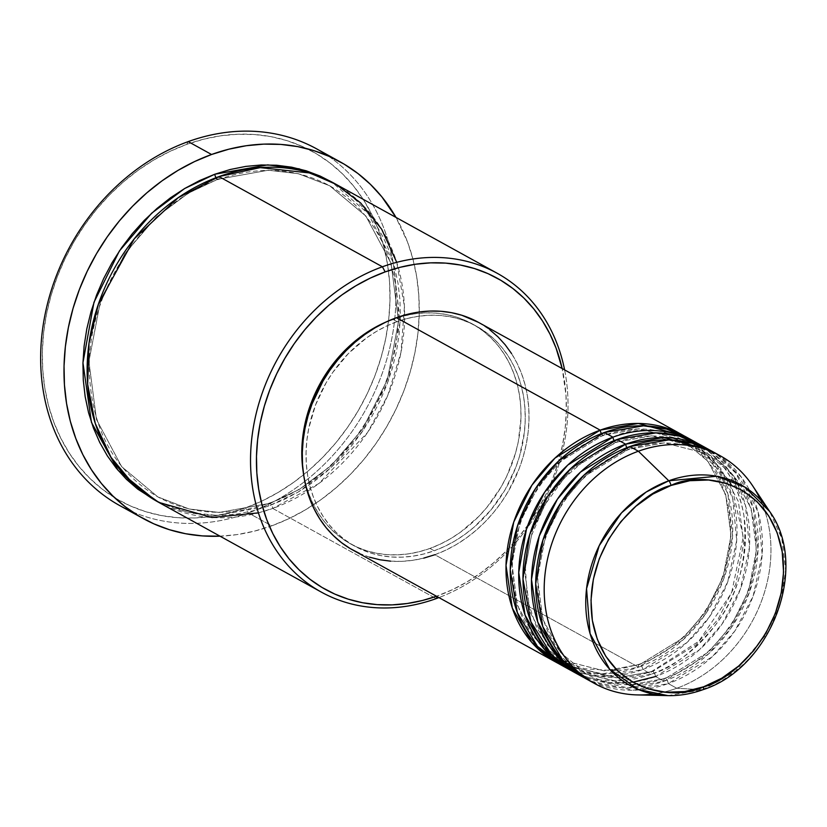 <?xml version="1.0" encoding="UTF-8"?>
<svg xmlns="http://www.w3.org/2000/svg" width="827" height="827" viewBox="0 0 827 827"><rect width="100%" height="100%" fill="white"/><g stroke="black" fill="none" stroke-linecap="round" stroke-linejoin="round"><path stroke-width="0.62" stroke-dasharray="4.13 3.1" d="M667.927 695.621L702.63 689.749L676.765 688.25L702.63 689.749L735.482 671.131L768.976 631.094L780.791 602.366L785.65 570.227L781.804 538.522L769.606 511.406A114.643 95.043 -61.1 0 1 702.63 689.749M602.945 435.26A4.331 1.757 70.1 0 1 601.436 433.606A4.331 1.757 -109.9 0 0 602.945 435.26L638.826 428.799L682.244 439.768L638.826 428.799L602.945 435.26A4.331 1.757 -109.9 0 0 603.803 435.374A4.331 1.757 70.1 0 1 602.945 435.26L559.703 461.869L537.519 487.63L519.894 522.664L511.975 564.014L517.309 605.075L535.141 638.465L560.758 659.884L535.141 638.465L517.309 605.075L511.975 564.014L519.894 522.664L537.519 487.63L559.703 461.869L602.945 435.26M352.809 550.058A130.046 107.81 118.9 0 0 434.847 554.731L638.568 667.172A130.046 107.81 -61.1 0 0 730.034 556.364A130.046 107.81 -61.1 0 0 684.322 436.005L710.217 458.851L727.832 493.719L732.577 536.02L723.956 578.238L705.648 613.872L682.864 640.046L638.568 667.172A4.331 1.757 70.1 0 1 639.199 664.277A4.331 1.757 70.1 0 1 640.057 664.391L683.298 637.782L705.472 612.021L723.098 576.988L731.016 535.648L725.682 494.577L707.85 461.187L682.244 439.768L707.85 461.187L725.682 494.577L731.016 535.648L723.098 576.988L705.472 612.021L683.298 637.782L640.057 664.391A4.331 1.757 70.1 0 1 642.817 669.508L686.668 642.786L709.297 617.076L727.657 582.053L736.702 540.382L732.701 498.278L715.913 463.12L690.638 439.602M604.423 432.48A4.331 1.757 70.1 0 1 603.803 435.374A4.331 1.757 -109.9 0 0 604.423 432.48M615.67 442.29A4.331 1.757 70.1 0 1 614.172 440.636A4.331 1.757 -109.9 0 0 615.67 442.29L651.562 435.829L694.969 446.797L651.562 435.829L615.67 442.29A4.331 1.757 -109.9 0 0 616.528 442.404A4.331 1.757 70.1 0 1 615.67 442.29L572.429 468.899L550.244 494.66L532.619 529.693L524.711 571.033L530.045 612.104L547.877 645.494L573.483 666.913L547.877 645.494L530.045 612.104L524.711 571.033L532.619 529.693L550.244 494.66L572.429 468.899L615.67 442.29M612.91 437.173C644.833 420.592 728.132 428.138 743.866 515.304C748.084 558.907 738.304 595.895 714.518 626.266C692.054 652.782 670.986 668.764 651.304 674.201A4.331 1.757 70.1 0 1 651.924 671.307A4.331 1.757 70.1 0 1 652.782 671.421L696.024 644.812L718.208 619.051L735.834 584.017L743.752 542.667L738.418 501.607L720.586 468.216L694.969 446.797L720.586 468.216L738.418 501.607L743.752 542.667L735.834 584.017L718.208 619.051L696.024 644.812L652.782 671.421A4.331 1.757 70.1 0 1 655.542 676.538L699.404 649.815L722.033 624.106L740.392 589.082L749.438 547.412L745.437 505.307L728.649 470.149L703.374 446.632M617.159 439.509A4.331 1.757 70.1 0 1 616.528 442.404A4.331 1.757 -109.9 0 0 617.159 439.509M628.406 449.319A4.331 1.757 70.1 0 1 626.907 447.665A4.331 1.757 -109.9 0 0 628.406 449.319L664.298 442.848L707.705 453.827L664.298 442.848L628.406 449.319A4.331 1.757 -109.9 0 0 629.264 449.433A4.331 1.757 70.1 0 1 628.406 449.319L585.165 475.918L562.98 501.689L545.355 536.723L537.447 578.063L542.77 619.134L560.603 652.513L586.219 673.943L560.603 652.513L542.77 619.134L537.447 578.063L545.355 536.723L562.98 501.689L585.165 475.918L628.406 449.319M573.514 671.875A130.046 107.81 118.9 0 0 655.542 676.538L664.04 681.231A130.046 107.81 -61.1 0 0 755.506 570.423A130.046 107.81 -61.1 0 0 709.783 450.064L735.679 472.91L753.294 507.768L758.049 550.079L749.417 592.297L731.12 627.931L708.326 654.105L664.04 681.231A4.331 1.757 70.1 0 1 664.66 678.326A4.331 1.757 70.1 0 1 665.518 678.45L708.76 651.841L730.944 626.08L748.569 591.036L756.478 549.697L751.154 508.626L733.322 475.246L707.705 453.827L733.322 475.246L751.154 508.626L756.478 549.697L748.569 591.036L730.944 626.08L708.76 651.841L665.518 678.45A4.331 1.757 70.1 0 1 668.278 683.567L712.14 656.845L734.769 631.125L753.128 596.112L762.174 554.441L758.173 512.337L741.385 477.179L716.099 453.661M629.885 446.539A4.331 1.757 70.1 0 1 629.264 449.433A4.331 1.757 -109.9 0 0 629.885 446.539M437.204 596.649L437.638 595.843A177.722 147.34 -61.1 0 1 436.491 596.246L452.483 589.651L466.924 581.96L480.838 572.853L494.091 562.391L506.537 550.699L518.064 537.891L528.577 524.07L537.953 509.38L546.109 493.967L552.974 477.975L558.463 461.559L562.546 444.874L565.172 428.086L566.319 411.35L565.968 394.83L562.164 368.542A177.722 147.34 -61.1 0 1 437.638 595.843L437.204 596.649M119.843 505.648A203.731 168.904 118.9 0 0 248.358 512.957L245.598 507.83A199.4 165.307 118.9 0 0 387.522 264.206A199.4 165.307 118.9 0 0 186.737 144.384L203.669 139.194L220.726 135.804L237.742 134.243L254.551 134.532L270.987 136.662L286.897 140.621L302.124 146.358L316.524 153.832L329.952 162.971L342.295 173.68L353.408 185.848L363.218 199.369L371.602 214.121L378.487 229.937L383.811 246.684L387.522 264.206L389.579 282.317L389.972 300.842L388.69 319.615L385.744 338.46L381.164 357.181L374.993 375.592L367.302 393.538L358.143 410.833L347.619 427.311L335.834 442.817L322.902 457.197L308.936 470.315L294.071 482.038L278.461 492.261L262.252 500.893L245.598 507.83L228.655 513.029L211.598 516.42L194.583 517.981L177.784 517.692L161.348 515.562L145.438 511.603L130.211 505.855L115.811 498.381L102.372 489.253L90.04 478.544L78.916 466.376L69.117 452.845L60.733 438.103L53.838 422.277L48.514 405.53L44.803 388.018L42.746 369.907L42.363 351.372L43.645 332.599L46.591 313.764L51.171 295.043L57.332 276.621L65.033 258.686L74.182 241.391L84.705 224.913L96.49 209.407L109.433 195.027L123.399 181.909L138.254 170.186L153.863 159.952L170.073 151.331L186.737 144.384L188.215 141.603L186.737 144.384A199.4 165.307 118.9 0 0 44.803 388.018A199.4 165.307 118.9 0 0 245.598 507.83L248.358 512.957A203.731 168.904 -61.1 0 1 131.813 511.531M157.905 501.896A182.054 150.927 118.9 0 0 272.745 508.429A4.331 1.757 -109.9 0 0 269.984 503.312A4.331 1.757 -109.9 0 0 269.126 503.188A4.331 1.757 -109.9 0 0 268.506 506.083L283.713 499.746L298.506 491.869L312.761 482.534L326.334 471.824L339.08 459.853L350.896 446.725L361.657 432.562L371.261 417.521L379.624 401.736L386.654 385.351L392.277 368.532L396.464 351.444L399.152 334.242L400.32 317.092L399.968 300.18L398.087 283.64L394.696 267.648L389.837 252.359L383.552 237.907L375.892 224.448L366.94 212.105L356.788 200.982L345.521 191.213L331.72 181.971L368.211 213.676L393.207 262.366L400.154 321.662L388.256 380.999L362.66 431.125L330.686 467.958L298.216 492.044L268.506 506.083A4.331 1.757 70.1 0 1 269.126 503.188A4.331 1.757 70.1 0 1 269.984 503.312L299.198 489.481L331.12 465.694L362.484 429.265L387.398 379.738L398.593 321.289L391.057 263.224L365.844 216.023L329.632 185.744L298.351 173.701L268.258 170.228L217.522 179.366L268.258 170.228L298.351 173.701L329.632 185.744L365.844 216.023L391.057 263.224L398.593 321.289L387.398 379.738L362.484 429.265L331.12 465.694L299.198 489.481L269.984 503.312A4.331 1.757 70.1 0 1 272.745 508.429L318.85 483.537L367.539 432.521L387.718 395.554L400.971 352.416L404.434 306.466L396.722 262.335M219 176.585A4.331 1.757 70.1 0 1 218.38 179.48A4.331 1.757 70.1 0 1 217.522 179.366A4.331 1.757 -109.9 0 0 218.38 179.48A4.331 1.757 -109.9 0 0 219 176.585M560.778 664.846A130.046 107.81 118.9 0 0 642.817 669.508L651.304 674.201A130.046 107.81 -61.1 0 1 571.405 670.676L615.164 680.879L651.304 674.201L642.817 669.508A130.046 107.81 118.9 0 0 734.552 557.305A130.046 107.81 118.9 0 0 686.462 437.142M565.089 667.079L607.669 676.186L642.817 669.508A4.331 1.757 -109.9 0 0 640.057 664.391A4.331 1.757 -109.9 0 0 639.199 664.277A4.331 1.757 -109.9 0 0 638.568 667.172A130.046 107.81 -61.1 0 1 558.67 663.647L602.428 673.85L638.568 667.172L434.847 554.731A130.046 107.81 118.9 0 0 526.582 442.517A130.046 107.81 118.9 0 0 478.482 322.365M429.957 548.435L434.206 550.772A125.704 104.212 -61.1 0 1 354.907 546.265A125.704 104.212 -61.1 0 1 308.409 430.112A125.704 104.212 -61.1 0 1 397.094 321.651L392.846 319.305A125.704 104.212 118.9 0 0 386.188 321.941L403.524 316.028L414.275 313.888L425.006 312.906L435.602 313.092L445.96 314.436L455.997 316.927L465.591 320.545L474.667 325.259L483.144 331.017L490.918 337.767L497.926 345.448L504.108 353.966L509.391 363.26L513.732 373.235L517.092 383.8L519.428 394.841L520.731 406.253L520.979 417.945L518.312 441.649L515.428 453.454L506.682 476.383L500.914 487.279L486.845 507.447L478.688 516.513L460.515 532.174L450.674 538.615L440.46 544.052L429.957 548.435L419.279 551.712L408.528 553.842L397.797 554.834L387.201 554.648L376.843 553.304L366.816 550.813L357.212 547.185L348.136 542.481L339.67 536.713L331.885 529.973L324.877 522.292L318.695 513.774L313.412 504.47L309.071 494.494L305.711 483.94L303.261 472.186A125.704 104.212 118.9 0 0 350.658 543.928A125.704 104.212 118.9 0 0 429.957 548.435A125.704 104.212 118.9 0 0 518.632 439.964A125.704 104.212 118.9 0 0 472.145 323.812A125.704 104.212 118.9 0 0 392.846 319.305L397.094 321.651A125.704 104.212 -61.1 0 1 476.393 326.158A125.704 104.212 -61.1 0 1 522.881 442.311A125.704 104.212 -61.1 0 1 434.206 550.772L429.957 548.435M258.438 512.874L272.745 508.429L436.149 598.624L272.745 508.429A182.054 150.927 118.9 0 0 401.178 351.341A182.054 150.927 118.9 0 0 333.85 183.118M219.589 536.206L236.967 534.614L254.396 531.141L271.701 525.838L288.716 518.746L305.287 509.928L321.227 499.487L336.413 487.496L350.689 474.098L363.901 459.409L375.944 443.561L386.695 426.732L396.05 409.065L403.917 390.726L410.213 371.912L414.896 352.778L417.904 333.539L419.217 314.353L418.813 295.415L416.715 276.911L412.921 259.016L407.484 241.908L395.978 217.408A203.731 168.904 -61.1 0 1 271.701 525.838L248.358 512.957L271.701 525.838A203.731 168.904 -61.1 0 1 220.023 536.185M637.4 694.918A130.046 107.81 118.9 0 0 676.765 688.25A130.046 107.81 -61.1 0 1 653.351 694.029M586.25 678.905A130.046 107.81 118.9 0 0 668.278 683.567L676.765 688.25L668.278 683.567A130.046 107.81 118.9 0 0 760.013 571.364A130.046 107.81 118.9 0 0 711.923 451.201M590.55 681.128L633.141 690.235L668.278 683.567A4.331 1.757 -109.9 0 0 665.518 678.45A4.331 1.757 -109.9 0 0 664.66 678.326A4.331 1.757 -109.9 0 0 664.04 681.231A130.046 107.81 -61.1 0 1 584.141 677.706L627.9 687.909L664.04 681.231L655.542 676.538A130.046 107.81 118.9 0 0 747.288 564.334A130.046 107.81 118.9 0 0 699.187 444.171M760.489 499.921A130.046 107.81 -61.1 0 1 676.765 688.25A130.046 107.81 118.9 0 0 752.735 485.956M328.102 155.91A203.731 168.904 -61.1 0 1 390.489 344.89A203.731 168.904 -61.1 0 1 248.358 512.957A203.731 168.904 118.9 0 0 392.081 337.168A203.731 168.904 118.9 0 0 316.731 148.912M268.506 506.083L253.041 510.828L237.463 513.929L221.925 515.355L206.585 515.087L191.575 513.143L177.05 509.525L155.796 500.707L187.305 512.264L217.511 515.448L268.506 506.083M564.603 369.886A182.054 150.927 -61.1 0 1 438.92 597.59A182.054 150.927 118.9 0 0 564.603 369.886M423.796 558.111L412.673 560.324L401.571 561.347L390.613 561.161M369.524 557.181L359.59 553.439M478.575 322.406L489.853 329.818M511.551 353.553L517.02 363.177L521.506 373.494L524.98 384.41L527.399 395.833L528.742 407.649L529.001 419.734L528.164 431.983L526.241 444.264L523.253 456.473L519.232 468.485L508.243 491.465L501.379 502.216L493.698 512.327L485.253 521.703L476.145 530.252L466.459 537.901L456.277 544.569L445.701 550.203L434.847 554.731M397.094 321.651L386.591 326.024L376.368 331.462L366.526 337.912L348.353 353.574L332.774 372.408L326.138 382.798L315.511 405.013L308.74 428.427L306.879 440.305L306.073 452.142L306.321 463.823L307.613 475.236L309.96 486.286L313.309 496.841L317.661 506.817L322.943 516.11L329.125 524.638L336.134 532.309L343.908 539.059L352.385 544.817L361.461 549.531L371.054 553.149L381.092 555.651L391.45 556.995L402.046 557.171L412.766 556.189L423.527 554.049L434.206 550.772L444.699 546.399L454.922 540.961L464.764 534.511L474.129 527.119L491.093 509.783L505.152 489.625L515.779 467.41L519.666 455.801L524.411 432.118L525.217 420.281L524.98 408.6L523.677 397.187L521.341 386.137L517.981 375.582L513.639 365.606L508.357 356.313L502.175 347.785L495.166 340.114L487.382 333.364L478.916 327.606L469.839 322.892L460.236 319.274L450.208 316.772L439.85 315.428L429.254 315.252L418.524 316.234L407.773 318.374L397.094 321.651M697.047 443.034A130.046 107.81 -61.1 0 1 742.77 563.394A130.046 107.81 -61.1 0 1 651.304 674.201A4.331 1.757 -109.9 0 1 651.924 671.307L698.732 641.318L731.585 592.99L743.287 536.816L731.399 485.108M269.984 503.312L219.248 512.451L189.156 508.977L157.874 496.934L121.662 466.645L96.449 419.454L88.913 361.389L100.098 302.94L125.022 253.403L156.386 216.984L188.308 193.198L217.522 179.366L188.308 193.198L156.386 216.984L125.022 253.403L100.098 302.94L88.913 361.389L96.449 419.454L121.662 466.645L157.874 496.934L189.156 508.977L219.248 512.451L269.984 503.312M214.762 174.249A4.331 1.757 -109.9 0 0 217.522 179.366M665.518 678.45L629.626 684.911L586.219 673.943L629.626 684.911L665.518 678.45M580.027 675.132L607.576 682.626L632.81 682.223M655.542 676.538A4.331 1.757 -109.9 0 0 652.782 671.421L616.89 677.882L573.483 666.913L616.89 677.882L652.782 671.421A4.331 1.757 -109.9 0 0 651.924 671.307C623.537 681.107 597.383 679.649 573.483 666.913L561.74 659.088M640.057 664.391L604.165 670.852L560.758 659.884L604.165 670.852L640.057 664.391M616.653 669.829L639.219 664.267C691.765 646.569 733.435 583.624 730.489 526.106C728.267 486.204 712.181 457.424 682.244 439.768C658.344 427.032 632.19 425.574 603.772 435.384C551.361 453.041 509.742 515.728 512.492 573.142C514.601 613.231 530.686 642.145 560.758 659.884L584.617 668.733L610.76 670.428M728.132 479.195L694.969 446.797C671.069 434.061 644.915 432.604 616.508 442.414L588.752 456.721L564.179 478.14L544.579 505.183L531.347 535.896L525.445 568.087L527.264 599.441L536.62 627.724L552.808 650.952M664.681 678.316C717.226 660.628 758.897 597.673 755.961 540.155C753.738 500.252 737.653 471.483 707.705 453.827C683.805 441.091 657.651 439.623 629.244 449.443C576.832 467.1 535.203 529.787 537.953 587.201C540.072 627.29 556.158 656.204 586.219 673.943C610.119 686.679 636.273 688.136 664.681 678.316M269.157 503.178C343.463 478.13 402.211 389.341 398.076 308.068C394.955 251.615 372.14 210.833 329.632 185.744C295.684 167.664 258.582 165.576 218.349 179.49C144.239 204.486 85.553 292.913 89.409 374.021C92.376 430.753 115.201 471.721 157.874 496.934C191.823 515.014 228.924 517.092 269.157 503.178M350.658 543.928L354.907 546.265M472.145 323.812L476.393 326.158"/><path stroke-width="1.24" d="M716.099 453.661L692.209 443.2L668.981 439.871L629.885 446.539L638.382 451.222L668.785 480.787A4.331 1.757 70.1 0 1 670.976 485.47C698.091 471.4 768.841 477.799 782.208 551.847C792.979 626.814 732.009 680.817 703.591 686.803C676.476 700.882 605.726 694.473 592.359 620.426C581.588 545.458 642.558 491.455 670.976 485.47A4.331 1.757 -109.9 0 0 668.785 480.787L646.156 492.044L621.511 512.885L599.224 545.665L586.56 588.669L590.075 633.627L609.726 669.312L638.392 689.511L667.927 695.621A114.643 95.043 -61.1 0 1 585.743 602.18A114.643 95.043 -61.1 0 1 668.785 480.787L638.382 451.222A130.046 107.81 118.9 0 0 544.187 588.927A130.046 107.81 118.9 0 0 637.4 694.918L667.927 695.621C679.629 695.869 691.3 693.894 702.94 689.708A4.331 1.757 -109.9 0 0 703.591 686.803L684.756 691.558L666.024 692.261L648.099 688.891L631.694 681.562L617.418 670.573L605.829 656.338L597.363 639.405L592.359 620.426L591.005 600.133L593.352 579.293L599.296 558.721L608.631 539.204L620.994 521.486L635.891 506.258L652.772 494.101L670.976 485.47L689.811 480.714L708.543 480.011L726.457 483.382L742.873 490.711L757.15 501.7L768.738 515.934L777.204 532.867L782.208 551.847L783.562 572.139L781.215 592.98L775.261 613.551L765.936 633.068L753.573 650.787L738.666 666.014L721.795 678.181L703.591 686.803A4.331 1.757 70.1 0 1 702.95 689.697A4.331 1.757 70.1 0 1 702.63 689.749A4.331 1.757 -109.9 0 0 702.95 689.697C771.436 668.03 809.685 566.412 769.606 511.406L744.838 487.093L716.782 476.259L668.785 480.787A114.643 95.043 -61.1 0 1 769.606 511.406L752.735 485.956A130.046 107.81 118.9 0 0 638.382 451.222L629.885 446.539A130.046 107.81 118.9 0 0 538.15 558.742A130.046 107.81 118.9 0 0 586.25 678.905L594.737 683.588A130.046 107.81 -61.1 0 1 546.637 563.435A130.046 107.81 -61.1 0 1 638.382 451.222A130.046 107.81 -61.1 0 1 720.41 455.884A130.046 107.81 -61.1 0 1 760.489 499.921M601.436 433.606A4.331 1.757 70.1 0 1 600.175 430.143L638.289 423.455L684.322 436.005A130.046 107.81 -61.1 0 0 682.213 434.806A130.046 107.81 -61.1 0 0 600.175 430.143L396.453 317.692A130.046 107.81 118.9 0 0 304.718 429.906A130.046 107.81 118.9 0 0 352.809 550.058L556.54 662.51A130.046 107.81 -61.1 0 1 508.44 542.347A130.046 107.81 -61.1 0 1 600.175 430.143A4.331 1.757 -109.9 0 0 601.436 433.606M690.638 439.602L666.738 429.141L643.52 425.812L604.423 432.48A130.046 107.81 118.9 0 0 512.688 544.693A130.046 107.81 118.9 0 0 560.778 664.846L569.265 669.539A130.046 107.81 -61.1 0 1 521.175 549.376A130.046 107.81 -61.1 0 1 612.91 437.173L604.423 432.48L612.91 437.173A130.046 107.81 -61.1 0 1 694.949 441.835A130.046 107.81 -61.1 0 1 697.047 443.034M614.172 440.636A4.331 1.757 70.1 0 1 612.91 437.173A4.331 1.757 -109.9 0 0 614.172 440.636M703.374 446.632L679.474 436.17L656.245 432.841L617.159 439.509A130.046 107.81 118.9 0 0 525.424 551.723A130.046 107.81 118.9 0 0 573.514 671.875L582.001 676.558A130.046 107.81 -61.1 0 1 533.911 556.406A130.046 107.81 -61.1 0 1 625.646 444.192L663.761 437.514L709.783 450.064A130.046 107.81 -61.1 0 0 707.674 448.865A130.046 107.81 -61.1 0 0 625.646 444.192L617.159 439.509L625.646 444.192A4.331 1.757 -109.9 0 0 626.907 447.665A4.331 1.757 70.1 0 1 625.646 444.192L580.471 472.124L557.367 499.26L539.214 536.134L531.482 579.438L537.788 622.08L557.067 656.256L584.141 677.706A130.046 107.81 -61.1 0 1 582.001 676.558M436.149 598.624L437.204 596.649L436.149 598.624A182.054 150.927 -61.1 0 1 321.31 592.091A182.054 150.927 -61.1 0 1 253.972 423.869A182.054 150.927 -61.1 0 1 382.405 266.78A182.054 150.927 118.9 0 0 252.824 489.222A182.054 150.927 118.9 0 0 436.149 598.624A182.054 150.927 118.9 0 0 438.92 597.59A182.054 150.927 -61.1 0 1 436.149 598.624M396.722 262.335L381.681 229.244L360.675 202.987L336.01 184.338L309.949 172.988L260.205 167.623L219 176.585L382.405 266.78L385.165 271.897A177.722 147.34 -61.1 0 1 562.164 368.542L556.085 348.157L549.945 334.046L542.471 320.907L533.735 308.853L523.822 297.999L512.823 288.458L500.852 280.322L488.013 273.654L474.44 268.537L460.267 265.012L445.619 263.11L430.629 262.852L415.474 264.247L400.268 267.266L385.165 271.897L370.32 278.089L355.879 285.78L341.964 294.888L328.722 305.339L316.265 317.03L304.739 329.849L294.236 343.67L284.86 358.36L276.694 373.773L269.84 389.765L264.34 406.181L260.257 422.866L257.631 439.654L256.484 456.39L256.835 472.91L258.675 489.046L261.983 504.656L266.728 519.583L272.869 533.694L280.332 546.833L289.068 558.887L298.981 569.731L309.98 579.272L321.951 587.418L334.79 594.075L348.363 599.203L362.546 602.728L377.195 604.63L392.174 604.878L407.339 603.493L422.535 600.464L436.491 596.246A177.722 147.34 -61.1 0 1 258.572 488.437A177.722 147.34 -61.1 0 1 385.165 271.897L382.405 266.78L219 176.585A182.054 150.927 118.9 0 0 90.567 333.674A182.054 150.927 118.9 0 0 157.905 501.896L321.31 592.091M131.813 511.531A203.731 168.904 -61.1 0 1 43.18 325.145A203.731 168.904 -61.1 0 1 188.215 141.603A203.731 168.904 118.9 0 0 44.493 317.403A203.731 168.904 118.9 0 0 119.843 505.648L143.185 518.529A203.731 168.904 -61.1 0 1 67.835 330.283A203.731 168.904 -61.1 0 1 211.557 154.494L188.215 141.603L211.557 154.494A203.731 168.904 -61.1 0 1 340.073 161.803A203.731 168.904 -61.1 0 1 395.978 217.408L381.867 196.857L370.496 184.421L357.895 173.484L344.166 164.149L329.456 156.51L313.898 150.638L297.637 146.596L280.849 144.415L263.679 144.125L246.291 145.717L228.862 149.191L211.557 154.494L194.541 161.585L177.981 170.403L162.03 180.844L146.844 192.836L132.578 206.233L119.357 220.923L107.314 236.77L96.563 253.6L87.217 271.266L79.351 289.605L73.045 308.419L68.372 327.554L65.354 346.792L64.041 365.979L64.444 384.917L66.553 403.421L70.336 421.315L75.784 438.424L82.814 454.592L91.383 469.664L101.401 483.475L112.761 495.911L125.373 506.848L139.091 516.182L153.801 523.822L169.37 529.693L185.62 533.735L202.408 535.917L220.023 536.185A203.731 168.904 -61.1 0 1 143.185 518.529M217.522 179.366A4.331 1.757 70.1 0 1 214.762 174.249L267.721 164.883L299.147 168.822L331.71 181.971L320.111 176.048L306.207 170.807L291.683 167.188L276.673 165.245L261.332 164.976L245.795 166.403L230.226 169.504L214.762 174.249L199.555 180.586L184.752 188.463L170.496 197.798L156.934 208.507L144.177 220.478L132.361 233.607L121.6 247.769L111.996 262.81L103.644 278.596L96.614 294.981L90.98 311.8L86.804 328.888L84.106 346.089L82.938 363.239L83.289 380.151L85.171 396.691L88.561 412.683L93.42 427.972L99.716 442.424L107.365 455.884L116.318 468.227L126.469 479.35L137.737 489.119L155.796 500.707L118.116 470.387L91.456 422.401L82.948 362.764L93.958 302.341L119.398 250.974L151.682 213.18L184.628 188.535L214.762 174.249M612.91 437.173L567.736 465.094L544.631 492.23L526.479 529.104L518.746 572.418L525.052 615.05L544.331 649.226L571.405 670.676A130.046 107.81 -61.1 0 1 569.265 669.539M359.59 553.439L350.193 548.559L341.437 542.605L333.395 535.627L326.138 527.688L319.749 518.87L314.281 509.246L309.784 498.929L306.31 488.013L303.891 476.59L302.548 464.774L302.3 452.689L303.137 440.44L305.049 428.159L308.037 415.95L312.058 403.938L323.047 380.958L329.911 370.207L337.602 360.096L346.037 350.72L355.145 342.171L364.841 334.522L375.013 327.854L385.589 322.22L396.453 317.692L600.175 430.143L555 458.075L531.895 485.211L513.743 522.075L506.021 565.389L512.316 608.031L531.596 642.197L558.67 663.647A130.046 107.81 -61.1 0 1 556.54 662.51M303.375 472.899L302.072 461.476L301.834 449.795L304.491 426.081L311.272 402.666L321.889 380.461L335.958 360.293L352.922 342.957L362.288 335.566L372.129 329.115L386.188 321.941A125.704 104.212 118.9 0 0 303.261 472.186M702.63 689.749A114.643 95.043 -61.1 0 1 667.927 695.621M653.351 694.029A130.046 107.81 -61.1 0 1 594.737 683.588M707.674 448.865L699.187 444.171A130.046 107.81 118.9 0 0 617.159 439.509L571.075 468.289L547.66 496.417L529.714 534.562L522.964 578.931L530.893 621.811L551.836 655.16L580.027 675.132M720.41 455.884L711.923 451.201A130.046 107.81 118.9 0 0 629.885 446.539L584.265 474.884L561.006 502.516L542.946 540.021L535.7 583.862L542.801 626.628L562.918 660.411L590.55 681.128M340.073 161.803L316.731 148.912A203.731 168.904 118.9 0 0 188.215 141.603A203.731 168.904 -61.1 0 1 328.102 155.91M497.254 273.303A182.054 150.927 -61.1 0 1 564.603 369.886A182.054 150.927 118.9 0 0 382.405 266.78A182.054 150.927 -61.1 0 1 497.254 273.303L333.85 183.118A182.054 150.927 118.9 0 0 219 176.585L178.25 197.674L134.336 238.755L98.496 303.819L88.985 343.391L87.672 384.41L95.281 423.476L111.076 457.393L133.106 483.96L158.815 502.402L212.043 517.516L258.438 512.874M434.847 554.731L423.796 558.111M390.613 561.161L379.893 559.765L369.524 557.181M682.213 434.806L478.482 322.365A130.046 107.81 118.9 0 0 396.453 317.692L407.494 314.312L418.627 312.099L429.72 311.076L440.677 311.262L451.397 312.658L461.776 315.242L478.575 322.406M489.853 329.818L497.906 336.796L505.152 344.735L511.551 353.553M694.949 441.835L686.462 437.142A130.046 107.81 118.9 0 0 604.423 432.48L558.794 460.835L535.534 488.457L517.475 525.962L510.228 569.803L517.34 612.58L537.447 646.352L565.089 667.079M632.81 682.223L655.542 676.538M731.399 485.108L728.132 479.195M561.74 659.088L552.808 650.952M610.76 670.428L616.653 669.829"/></g></svg>

